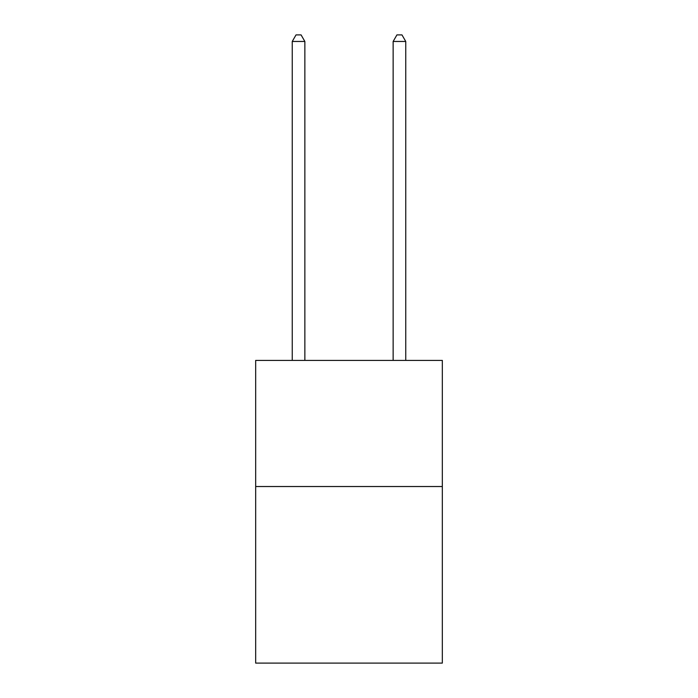 <?xml version="1.0" encoding="UTF-8"?>
<svg xmlns="http://www.w3.org/2000/svg" width="698" height="698" viewBox="0 0 698 698"><rect width="100%" height="100%" fill="white"/><g stroke="black" fill="none" stroke-linecap="round" stroke-linejoin="round"><path stroke-width="1.05" d="M442.331 486.523L442.331 663.1L255.669 663.1L255.669 360.404L442.331 360.404L442.331 486.523L255.669 486.523M304.86 360.404L304.86 41.461L292.244 41.461L292.244 360.404M292.244 41.461L296.031 34.9L301.074 34.9L304.86 41.461M405.756 360.404L405.756 41.461L393.14 41.461L393.14 360.404M393.14 41.461L396.926 34.9L401.969 34.9L405.756 41.461"/></g></svg>
